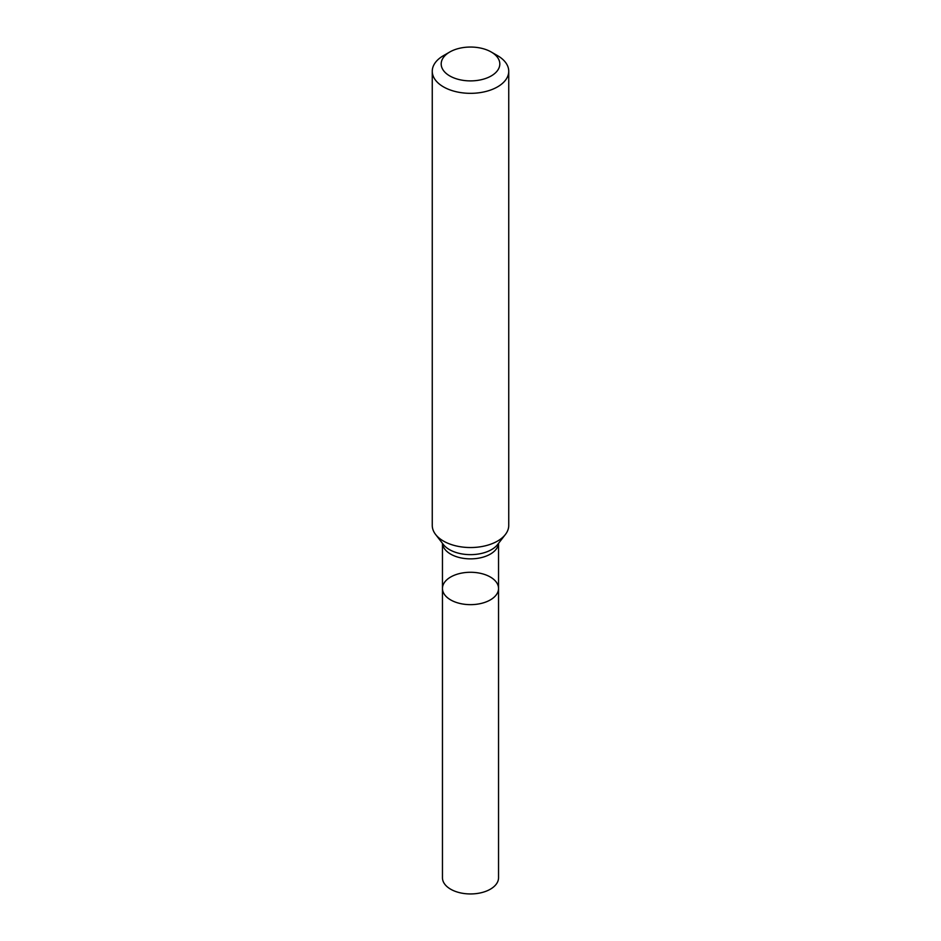 <?xml version="1.0" encoding="UTF-8"?>
<svg xmlns="http://www.w3.org/2000/svg" width="941" height="941" viewBox="0 0 941 941"><rect width="100%" height="100%" fill="white"/><g stroke="black" fill="none" stroke-linecap="round" stroke-linejoin="round"><path stroke-width="1.41" d="M432.26 71.257L432.26 525.466A38.24 22.078 -0 0 0 435.601 534.476A38.24 22.078 -0 0 0 497.542 541.075A38.24 22.078 -0 0 0 505.399 534.476A38.24 22.078 -0 0 0 508.74 525.466L508.74 71.257A38.24 22.078 180 0 1 497.542 86.866A38.24 22.078 180 0 1 455.867 91.653A38.24 22.078 180 0 1 432.26 71.257A38.24 22.078 180 0 1 443.458 55.648L449.774 52.002A29.312 16.926 180 0 1 491.226 52.002A29.312 16.926 180 0 1 491.226 75.939A29.312 16.926 180 0 1 449.774 75.939A29.312 16.926 180 0 1 449.774 52.002M491.226 52.002L497.542 55.648A38.24 22.078 180 0 1 508.74 71.257M498.542 588.466A28.042 16.185 180 0 1 490.332 599.911A28.042 16.185 180 0 1 459.773 603.428A28.042 16.185 180 0 1 442.458 588.466A28.042 16.185 180 0 1 450.668 577.021A28.042 16.185 180 0 1 481.227 573.504A28.042 16.185 180 0 1 498.542 588.466A28.042 16.185 180 0 1 470.5 604.651A28.042 16.185 180 0 1 442.458 588.466L442.458 877.765A28.042 16.185 180 0 0 470.5 893.95A28.042 16.185 180 0 0 498.542 877.765L498.542 543.345M498.518 543.38A28.042 16.185 180 0 1 490.332 554.12A28.042 16.185 180 0 1 460.337 557.766A28.042 16.185 180 0 1 442.482 543.38M505.399 534.476L497.66 544.486A29.747 17.173 180 0 1 491.531 549.615A29.747 17.173 180 0 1 443.34 544.486L435.601 534.476M442.458 543.345L442.458 588.466"/></g></svg>

